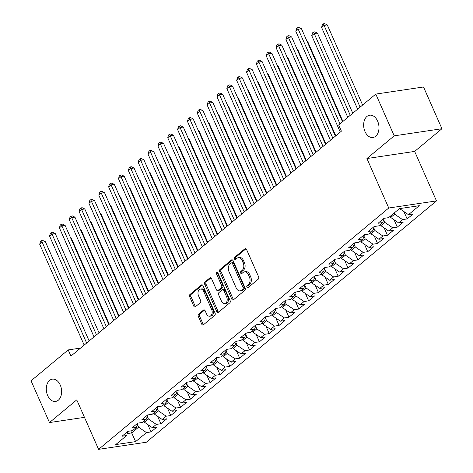 <?xml version="1.0" encoding="UTF-8"?>
<svg xmlns="http://www.w3.org/2000/svg" width="473" height="473" viewBox="0 0 473 473"><rect width="100%" height="100%" fill="white"/><g stroke="black" fill="none" stroke-linecap="round" stroke-linejoin="round"><path stroke-width="0.71" d="M246.9 287.164A1.212 0.81 -98.5 0 0 247.751 287.797A1.212 0.81 -98.5 0 0 248.041 287.667L258.317 279.123A1.726 1.159 -98.5 0 0 258.613 276.8L246.563 249.478A1.726 1.159 -98.5 0 0 245.339 248.573A1.726 1.159 -98.5 0 0 244.925 248.763L234.655 257.306A1.212 0.81 -98.5 0 0 234.448 258.932A1.212 0.81 -98.5 0 0 235.3 259.565A1.212 0.81 -98.5 0 0 235.589 259.435L236.92 258.329A5.528 3.713 -98.5 0 1 238.25 257.714A5.528 3.713 -98.5 0 1 242.158 260.611L243.163 262.887A5.528 3.713 -98.5 0 1 242.211 270.32L240.881 271.425A1.212 0.81 -98.5 0 0 240.674 273.051A1.212 0.81 -98.5 0 0 241.526 273.684A1.212 0.81 -98.5 0 0 241.815 273.548L243.146 272.442A5.528 3.713 -98.5 0 1 244.476 271.833A5.528 3.713 -98.5 0 1 248.384 274.73L249.389 277.007A5.528 3.713 -98.5 0 1 248.437 284.433L247.107 285.538A1.212 0.81 -98.5 0 0 246.9 287.164M244.476 271.833L245.765 271.638A5.528 3.713 -98.5 0 1 249.673 274.535L250.678 276.811A5.528 3.713 -98.5 0 1 249.726 284.243L248.396 285.349A1.212 0.81 -98.5 0 0 248.189 286.975A1.212 0.81 -98.5 0 0 248.426 287.348M246.001 248.751L235.944 257.117A1.212 0.81 -98.5 0 0 235.737 258.743A1.212 0.81 -98.5 0 0 235.974 259.115M238.25 257.714L239.539 257.525A5.528 3.713 -98.5 0 1 243.447 260.422L244.452 262.698A5.528 3.713 -98.5 0 1 243.5 270.124L242.17 271.23A1.212 0.81 -98.5 0 0 241.963 272.856A1.212 0.81 -98.5 0 0 242.2 273.228M60.26 385.052A11.269 7.568 -98.5 0 0 52.296 379.151A11.269 7.568 -98.5 0 0 47.655 395.54A11.269 7.568 -98.5 0 0 55.619 401.441A11.269 7.568 -98.5 0 0 60.26 385.052M377.62 121.106A11.269 7.568 -98.5 0 0 369.655 115.205A11.269 7.568 -98.5 0 0 365.008 131.589A11.269 7.568 -98.5 0 0 372.972 137.495A11.269 7.568 -98.5 0 0 377.62 121.106M198.63 314.131A1.726 1.159 -98.5 0 0 198.335 316.455L201.717 324.123A1.726 1.159 -98.5 0 0 202.935 325.028A1.726 1.159 -98.5 0 0 203.355 324.833L214.76 315.349A1.726 1.159 -98.5 0 0 215.055 313.025L203.006 285.704A1.726 1.159 -98.5 0 0 201.788 284.799A1.726 1.159 -98.5 0 0 201.374 284.988L189.963 294.478A1.726 1.159 -98.5 0 0 189.667 296.802L193.747 306.061A1.726 1.159 -98.5 0 0 194.971 306.965A1.726 1.159 -98.5 0 0 195.384 306.77L200.268 302.714A1.726 1.159 -98.5 0 0 200.564 300.39L198.542 295.796A4.624 3.104 -98.5 0 1 200.446 289.074A4.624 3.104 -98.5 0 1 203.715 291.498L211.644 309.484A4.624 3.104 -98.5 0 1 209.74 316.206A4.624 3.104 -98.5 0 1 206.476 313.782L205.152 310.785A1.726 1.159 -98.5 0 0 203.928 309.88A1.726 1.159 -98.5 0 0 203.514 310.075L198.63 314.131L199.925 313.942A1.726 1.159 -98.5 0 0 199.624 316.266L203.006 323.928A1.726 1.159 -98.5 0 0 203.567 324.655M70.92 356.11L341.394 131.157L338.662 124.967L375.799 94.086L394.21 135.84L366.93 158.532L388.753 208.014L98.585 449.35L76.756 399.868L49.476 422.56L31.058 380.806L68.195 349.919L70.92 356.11M231.782 299.113A1.726 1.159 -98.5 0 0 233.006 300.018A1.726 1.159 -98.5 0 0 233.42 299.829L244.831 290.339A1.726 1.159 -98.5 0 0 245.126 288.016L233.077 260.694A1.726 1.159 -98.5 0 0 231.853 259.789A1.726 1.159 -98.5 0 0 231.439 259.984L220.034 269.468A1.726 1.159 -98.5 0 0 219.732 271.792L231.782 299.113L233.077 298.924A1.726 1.159 -98.5 0 0 233.632 299.651M229.795 302.844L218.384 312.334A1.726 1.159 -98.5 0 1 217.97 312.523A1.726 1.159 -98.5 0 1 216.752 311.618L204.697 284.297A1.726 1.159 -98.5 0 1 204.998 281.973L209.882 277.911A1.726 1.159 -98.5 0 1 210.296 277.722A1.726 1.159 -98.5 0 1 211.514 278.627L216.403 289.707A1.726 1.159 -98.5 0 0 217.621 290.611A1.726 1.159 -98.5 0 0 218.041 290.422L221.275 287.726A1.726 1.159 -98.5 0 0 221.577 285.408L216.486 273.867A1.212 0.81 -98.5 0 1 216.983 272.111A1.212 0.81 -98.5 0 1 217.84 272.744L230.091 300.521A1.726 1.159 -98.5 0 1 229.795 302.844M388.753 208.014L436.484 200.907L146.311 442.243L98.585 449.35M403.877 211.543L407.135 218.928L413.047 214.015L408.465 214.695L419.303 205.684L399.437 208.64L388.599 217.651L384.023 218.337L378.11 223.25L382.692 222.57L378.749 225.846L374.173 226.526L368.26 231.445L372.842 230.759L368.899 234.04L364.322 234.72L358.41 239.634L362.992 238.954L359.054 242.229L354.472 242.909L348.56 247.828L353.142 247.143L349.204 250.424L344.622 251.104L338.715 256.017L343.292 255.337L339.354 258.613L334.772 259.293L328.865 264.212L333.441 263.526L329.504 266.807L324.921 267.487L319.015 272.401L323.591 271.721L319.653 274.996L315.071 275.682L309.165 280.595L313.741 279.915L309.803 283.191L305.221 283.871L299.314 288.784L303.891 288.104L299.953 291.38L295.377 292.066L289.464 296.979L294.046 296.299L290.103 299.575L285.526 300.254L279.614 305.168L284.196 304.488L280.252 307.763L275.676 308.449L269.764 313.363L274.346 312.683L270.402 315.958L265.826 316.638L259.914 321.557L264.496 320.871L260.552 324.147L255.976 324.833L250.063 329.746L254.645 329.066L250.708 332.342L246.126 333.022L240.219 337.941L244.795 337.255L240.858 340.536L236.275 341.216L230.369 346.13L234.945 345.45L231.007 348.725L226.425 349.405L220.519 354.324L225.095 353.638L221.157 356.92L216.575 357.6L210.668 362.513L215.245 361.833L211.307 365.109L206.725 365.789L200.818 370.708L205.394 370.022L201.457 373.303L196.88 373.983L190.968 378.897L195.55 378.217L191.606 381.492L187.03 382.178L181.118 387.091L185.7 386.411L181.756 389.687L177.18 390.367L171.267 395.28L175.85 394.6L171.906 397.876L167.33 398.562L161.417 403.475L165.999 402.795L162.056 406.07L157.479 406.75L151.567 411.67L156.149 410.984L152.211 414.259L147.629 414.945L141.723 419.858L146.299 419.179L142.361 422.454L137.779 423.134L131.872 428.053L136.449 427.367L132.511 430.643L127.929 431.329L122.022 436.242L126.598 435.562L128.088 431.305M407.135 218.928L402.558 219.608L398.615 222.889L390.728 217.468L390.213 216.309M394.027 219.738L397.285 227.123L403.197 222.204L398.615 222.889M397.285 227.123L392.708 227.803L388.765 231.078L380.877 225.662L380.369 224.504M384.177 227.927L387.434 235.312L393.347 230.398L388.765 231.078M387.434 235.312L382.858 235.992L378.914 239.273L371.027 233.851L370.519 232.692M374.332 236.122L377.584 243.506L383.497 238.587L378.914 239.273M377.584 243.506L373.008 244.186L369.064 247.462L361.177 242.046L360.668 240.887M364.482 244.31L367.734 251.695L373.646 246.782L369.064 247.462M367.734 251.695L363.158 252.381L359.22 255.657L351.327 250.241L350.818 249.076M354.632 252.505L357.89 259.89L363.796 254.971L359.22 255.657M357.89 259.89L353.307 260.57L349.37 263.845L341.482 258.429L340.968 257.271M344.782 260.7L348.039 268.079L353.946 263.165L349.37 263.845M348.039 268.079L343.457 268.765L339.519 272.04L331.632 266.624L331.118 265.459M334.931 268.889L338.189 276.273L344.096 271.36L339.519 272.04M338.189 276.273L333.607 276.953L329.669 280.229L321.782 274.813L321.268 273.654M325.081 277.083L328.339 284.462L334.245 279.549L329.669 280.229M328.339 284.462L323.757 285.148L319.819 288.424L311.932 283.008L311.417 281.843M315.231 285.272L318.489 292.657L324.395 287.744L319.819 288.424M318.489 292.657L313.906 293.337L309.969 296.612L302.081 291.197L301.567 290.038M305.381 293.467L308.638 300.846L314.551 295.932L309.969 296.612M308.638 300.846L304.062 301.532L300.119 304.807L292.231 299.391L291.717 298.232M295.53 301.656L298.788 309.04L304.701 304.127L300.119 304.807M298.788 309.04L294.212 309.72L290.268 313.002L282.381 307.58L281.873 306.421M285.68 309.85L288.938 317.235L294.85 312.316L290.268 313.002M288.938 317.235L284.362 317.915L280.418 321.191L272.531 315.775L272.022 314.616M275.836 318.039L279.088 325.424L285 320.511L280.418 321.191M279.088 325.424L274.511 326.104L270.568 329.385L262.681 323.964L262.172 322.805M265.986 326.234L269.238 333.619L275.15 328.7L270.568 329.385M269.238 333.619L264.661 334.299L260.724 337.574L252.83 332.158L252.322 330.999M256.135 334.423L259.393 341.808L265.3 336.894L260.724 337.574M259.393 341.808L254.811 342.487L250.873 345.769L242.986 340.347L242.472 339.188M246.285 342.618L249.543 350.002L255.45 345.083L250.873 345.769M249.543 350.002L244.961 350.682L241.023 353.958L233.136 348.542L232.621 347.383M236.435 350.806L239.693 358.191L245.599 353.278L241.023 353.958M239.693 358.191L235.111 358.877L231.173 362.152L223.286 356.737L222.771 355.572M226.585 359.001L229.843 366.386L235.749 361.467L231.173 362.152M229.843 366.386L225.26 367.066L221.323 370.341L213.435 364.925L212.921 363.767M216.735 367.196L219.992 374.575L225.899 369.661L221.323 370.341M219.992 374.575L215.41 375.26L211.472 378.536L203.585 373.12L203.071 371.955M206.884 375.385L210.142 382.769L216.055 377.856L211.472 378.536M210.142 382.769L205.56 383.449L201.622 386.725L193.735 381.309L193.221 380.15M197.034 383.579L200.292 390.958L206.204 386.045L201.622 386.725M200.292 390.958L195.716 391.644L191.772 394.92L183.885 389.504L183.376 388.339M187.184 391.768L190.442 399.153L196.354 394.24L191.772 394.92M190.442 399.153L185.865 399.833L181.922 403.108L174.034 397.692L173.526 396.534M177.34 399.963L180.591 407.342L186.504 402.428L181.922 403.108M180.591 407.342L176.015 408.028L172.071 411.303L164.184 405.887L163.676 404.728M167.489 408.152L170.741 415.536L176.654 410.623L172.071 411.303M170.741 415.536L166.165 416.216L162.227 419.498L154.334 414.076L153.826 412.917M157.639 416.346L160.891 423.731L166.803 418.812L162.227 419.498M160.891 423.731L156.315 424.411L152.377 427.687L144.49 422.271L143.975 421.112M147.789 424.535L151.047 431.92L156.953 427.007L152.377 427.687M151.047 431.92L146.464 432.6L135.633 441.616L115.767 444.573L126.598 435.562M136.449 427.367L137.939 423.11M130.79 430.903L131.683 432.919L138.577 427.184L137.424 424.577M146.464 432.6L138.577 427.184M135.633 441.616L131.683 432.919L127.296 433.575M146.299 419.179L147.789 414.922M144.49 422.271L148.427 418.995L147.274 416.382M156.315 424.411L148.427 418.995M156.149 410.984L157.639 406.727M154.334 414.076L158.278 410.8L157.125 408.193M166.165 416.216L158.278 410.8M165.999 402.795L167.489 398.538M164.184 405.887L168.128 402.612L166.975 399.998M176.015 408.028L168.128 402.612M175.85 394.6L177.334 390.343M174.034 397.692L177.978 394.417L176.825 391.81M185.865 399.833L177.978 394.417M185.7 386.411L187.184 382.154M183.885 389.504L187.822 386.228L186.675 383.615M195.716 391.644L187.822 386.228M195.55 378.217L197.034 373.96M193.735 381.309L197.673 378.033L196.526 375.426M205.56 383.449L197.673 378.033M205.394 370.022L206.884 365.771M203.585 373.12L207.523 369.839L206.376 367.231M215.41 375.26L207.523 369.839M215.245 361.833L216.735 357.576M213.435 364.925L217.373 361.65L216.226 359.042M225.26 367.066L217.373 361.65M225.095 353.638L226.585 349.381M223.286 356.737L227.223 353.455L226.07 350.848M235.111 358.877L227.223 353.455M234.945 345.45L236.435 341.193M233.136 348.542L237.074 345.266L235.921 342.653M244.961 350.682L237.074 345.266M244.795 337.255L246.285 332.998M242.986 340.347L246.924 337.072L245.771 334.464M254.811 342.487L246.924 337.072M254.645 329.066L256.135 324.809M252.83 332.158L256.774 328.883L255.621 326.269M264.661 334.299L256.774 328.883M264.496 320.871L265.986 316.614M262.681 323.964L266.624 320.688L265.471 318.081M274.511 326.104L266.624 320.688M274.346 312.683L275.83 308.426M272.531 315.775L276.474 312.499L275.321 309.886M284.362 317.915L276.474 312.499M284.196 304.488L285.68 300.231M282.381 307.58L286.319 304.305L285.172 301.697M294.212 309.72L286.319 304.305M294.046 296.299L295.53 292.042M292.231 299.391L296.169 296.116L295.022 293.502M304.062 301.532L296.169 296.116M303.891 288.104L305.381 283.847M302.081 291.197L306.019 287.921L304.872 285.314M313.906 293.337L306.019 287.921M313.741 279.915L315.231 275.658M311.932 283.008L315.869 279.726L314.722 277.119M323.757 285.148L315.869 279.726M323.591 271.721L325.081 267.464M321.782 274.813L325.72 271.537L324.567 268.93M333.607 276.953L325.72 271.537M333.441 263.526L334.931 259.269M331.632 266.624L335.57 263.343L334.417 260.735M343.457 268.765L335.57 263.343M343.292 255.337L344.782 251.08M341.482 258.429L345.42 255.154L344.267 252.547M353.307 260.57L345.42 255.154M353.142 247.143L354.632 242.886M351.327 250.241L355.27 246.959L354.117 244.352M363.158 252.381L355.27 246.959M362.992 238.954L364.482 234.697M361.177 242.046L365.121 238.77L363.968 236.157M373.008 244.186L365.121 238.77M372.842 230.759L374.332 226.502M371.027 233.851L374.971 230.576L373.818 227.968M382.858 235.992L374.971 230.576M382.692 222.57L384.177 218.313M380.877 225.662L384.821 222.387L383.668 219.774M392.708 227.803L384.821 222.387M390.728 217.468L394.665 214.192L394.157 213.033M402.558 219.608L394.665 214.192M80.576 348.075L68.195 349.919M49.476 422.56L84.466 417.346M366.93 158.532L414.655 151.419L441.942 128.727L394.21 135.84M441.942 128.727L423.524 86.979L375.799 94.086M414.655 151.419L436.484 200.907M408.465 214.695L400.578 209.279L400.247 208.522M400.578 209.279L401.76 208.297M232.515 259.967L221.323 269.279A1.726 1.159 -98.5 0 0 221.021 271.603L233.077 298.924M242.826 289.098A1.212 0.81 -98.5 0 0 243.033 287.472L232.456 263.491A1.212 0.81 -98.5 0 0 231.604 262.858A1.212 0.81 -98.5 0 0 231.315 262.994L229.913 264.159A5.528 3.713 -98.5 0 0 228.962 271.585L236.193 287.98A5.528 3.713 -98.5 0 0 240.101 290.877A5.528 3.713 -98.5 0 0 241.425 290.262L242.826 289.098L244.115 288.908A1.212 0.81 -98.5 0 0 244.328 287.282L243.033 287.472M231.604 262.858L232.893 262.663A1.212 0.81 -98.5 0 1 233.751 263.301L244.328 287.282M240.101 290.877L241.39 290.682A5.528 3.713 -98.5 0 0 242.714 290.073L241.425 290.262M244.115 288.908L242.714 290.073M210.952 277.899L206.287 281.784A1.726 1.159 -98.5 0 0 205.992 284.102L218.041 311.423A1.726 1.159 -98.5 0 0 218.603 312.15M217.621 290.611L218.916 290.422A1.726 1.159 -98.5 0 0 219.33 290.227L222.57 287.537A1.726 1.159 -98.5 0 0 222.866 285.213L217.775 273.678L216.486 273.867M217.704 272.495A1.212 0.81 -98.5 0 0 217.775 273.678M221.476 301.206A4.624 3.104 -98.5 0 0 224.74 303.625A4.624 3.104 -98.5 0 0 226.644 296.902L223.853 290.564A1.726 1.159 -98.5 0 0 222.629 289.659A1.726 1.159 -98.5 0 0 222.215 289.854L218.975 292.545A1.726 1.159 -98.5 0 0 218.68 294.868L221.476 301.206M224.74 303.625L226.029 303.435A4.624 3.104 -98.5 0 0 227.939 296.713L226.644 296.902M222.629 289.659L223.918 289.47A1.726 1.159 -98.5 0 1 225.142 290.375L227.939 296.713M204.59 310.057L199.925 313.942M209.74 316.206L211.029 316.011A4.624 3.104 -98.5 0 0 212.939 309.289L211.644 309.484M200.446 289.074L201.735 288.885A4.624 3.104 -98.5 0 1 205.004 291.303L212.939 309.289M202.444 284.977L191.252 294.283A1.726 1.159 -98.5 0 0 190.956 296.606L195.042 305.865A1.726 1.159 -98.5 0 0 195.603 306.593M362.625 105.041L327.281 24.903L324.058 25.382L321.593 27.428L357.647 109.18M360.113 107.129L323.396 23.839L324.685 23.65L327.281 24.903M321.593 27.428L322.415 24.661L323.396 23.839M342.511 121.768L301.484 28.747L298.256 29.225L339.998 123.861M295.796 31.271L296.612 28.504L297.6 27.682L298.256 29.225L295.796 31.271L340.264 132.097M297.6 27.682L298.889 27.493L301.484 28.747M352.775 113.23L317.43 33.092L314.208 33.571L311.742 35.623L347.797 117.369M350.262 115.323L313.546 32.034L314.841 31.845L317.43 33.092M311.742 35.623L312.564 32.856L313.546 32.034M342.925 121.425L307.58 41.287L307.048 41.364M306.859 40.938L307.58 41.287M335.392 136.147L291.634 36.935L288.406 37.414L332.874 138.24M285.946 39.466L286.762 36.693L287.75 35.877L288.406 37.414L285.946 39.466L330.414 140.286M287.75 35.877L289.038 35.682L291.634 36.935M325.542 144.342L281.784 45.13L278.556 45.609L323.024 146.429M276.096 47.655L276.912 44.888L277.899 44.066L278.556 45.609L276.096 47.655L320.564 148.481M277.899 44.066L279.188 43.877L281.784 45.13M335.806 135.804L297.73 49.476L297.198 49.559M297.009 49.127L297.73 49.476M325.956 143.993L287.88 57.671L287.348 57.747M287.158 57.322L287.88 57.671M315.692 152.531L271.934 53.319L268.705 53.798L313.173 154.624M266.246 55.849L267.068 53.077L268.049 52.261L268.705 53.798L266.246 55.849L310.714 156.669M268.049 52.261L269.338 52.065L271.934 53.319M305.842 160.725L262.083 61.514L258.861 61.993L303.329 162.813M256.396 64.038L257.217 61.271L258.199 60.449L258.861 61.993L256.396 64.038L300.863 164.864M258.199 60.449L259.488 60.26L262.083 61.514M316.106 152.188L278.035 65.859L277.497 65.942M277.308 65.511L278.035 65.859M295.992 168.914L252.233 69.702L249.011 70.181L293.479 171.007M246.545 72.233L247.367 69.466L248.349 68.644L249.011 70.181L246.545 72.233L291.013 173.053M248.349 68.644L249.643 68.455L252.233 69.702M306.256 160.377L268.185 74.054L267.647 74.131M267.464 73.705L268.185 74.054M286.141 177.109L242.383 77.897L239.161 78.376L283.629 179.196M236.695 80.422L237.517 77.655L238.498 76.839L239.161 78.376L236.695 80.422L281.163 181.248M238.498 76.839L239.793 76.644L242.383 77.897M296.405 168.571L258.335 82.243L257.803 82.326M257.614 81.9L258.335 82.243M286.555 176.76L248.485 90.438L247.953 90.514M247.763 90.089L248.485 90.438M276.705 184.955L238.634 98.632L238.102 98.709M237.913 98.283L238.634 98.632M266.855 193.144L228.784 106.821L228.252 106.904M228.063 106.472L228.784 106.821M257.01 201.338L218.934 115.016L218.402 115.093M218.213 114.667L218.934 115.016M247.16 209.527L209.084 123.205L208.552 123.287M208.362 122.856L209.084 123.205M237.31 217.722L199.234 131.399L198.701 131.476M198.512 131.051L199.234 131.399M227.46 225.911L189.383 139.588L188.851 139.671M188.662 139.239L189.383 139.588M217.61 234.105L179.539 147.783L179.001 147.86M178.812 147.434L179.539 147.783M207.759 242.3L169.689 155.972L169.151 156.055M168.967 155.623L169.689 155.972M197.909 250.489L159.839 164.166L159.306 164.243M159.117 163.818L159.839 164.166M188.059 258.684L149.988 172.355L149.456 172.438M149.267 172.012L149.988 172.355M178.209 266.873L140.138 180.55L139.606 180.627M139.417 180.201L140.138 180.55M168.358 275.067L130.288 188.745L129.756 188.822M129.567 188.396L130.288 188.745M276.291 185.298L232.533 86.086L229.31 86.571L273.778 187.391M226.845 88.617L227.667 85.85L228.654 85.028L229.31 86.571L226.845 88.617L271.313 189.436M228.654 85.028L229.943 84.838L232.533 86.086M266.441 193.492L222.682 94.281L219.46 94.76L263.928 195.58M216.995 96.805L217.817 94.038L218.804 93.222L219.46 94.76L216.995 96.805L261.463 197.631M218.804 93.222L220.093 93.027L222.682 94.281M256.591 201.681L212.832 102.47L209.61 102.954L254.078 203.774M207.15 105L207.966 102.233L208.954 101.411L209.61 102.954L207.15 105L251.618 205.82M208.954 101.411L210.243 101.222L212.832 102.47M246.74 209.876L202.988 110.664L199.76 111.143L244.228 211.969M197.3 113.195L198.116 110.422L199.103 109.606L199.76 111.143L197.3 113.195L241.768 214.015M199.103 109.606L200.392 109.411L202.988 110.664M236.89 218.065L193.138 118.853L189.91 119.338L234.377 220.158M187.45 121.384L188.266 118.617L189.253 117.795L189.91 119.338L187.45 121.384L231.918 222.204M189.253 117.795L190.542 117.606L193.138 118.853M227.046 226.26L183.288 127.048L180.059 127.527L224.527 228.353M177.6 129.578L178.416 126.805L179.403 125.989L180.059 127.527L177.6 129.578L222.068 230.398M179.403 125.989L180.692 125.794L183.288 127.048M217.196 234.448L173.437 135.243L170.209 135.721L214.677 236.541M167.749 137.767L168.571 135L169.553 134.178L170.209 135.721L167.749 137.767L212.217 238.593M169.553 134.178L170.842 133.989L173.437 135.243M207.345 242.643L163.587 143.431L160.365 143.91L204.833 244.736M157.899 145.962L158.721 143.189L159.703 142.373L160.365 143.91L157.899 145.962L202.367 246.782M159.703 142.373L160.991 142.178L163.587 143.431M197.495 250.838L153.737 151.626L150.515 152.105L194.982 252.925M148.049 154.151L148.871 151.384L149.852 150.562L150.515 152.105L148.049 154.151L192.517 254.977M149.852 150.562L151.147 150.373L153.737 151.626M187.645 259.027L143.887 159.815L140.664 160.294L185.132 261.12M138.199 162.345L139.021 159.572L140.002 158.757L140.664 160.294L138.199 162.345L182.667 263.165M140.002 158.757L141.297 158.561L143.887 159.815M177.795 267.221L134.036 168.01L130.814 168.489L175.282 269.308M128.349 170.534L129.17 167.767L130.158 166.945L130.814 168.489L128.349 170.534L172.816 271.36M130.158 166.945L131.447 166.756L134.036 168.01M167.945 275.41L124.186 176.198L120.964 176.677L165.432 277.503M118.498 178.729L119.32 175.962L120.308 175.14L120.964 176.677L118.498 178.729L162.966 279.549M120.308 175.14L121.596 174.951L124.186 176.198M158.094 283.605L114.336 184.393L111.114 184.872L155.582 285.692M108.654 186.918L109.47 184.151L110.457 183.335L111.114 184.872L108.654 186.918L153.122 287.744M110.457 183.335L111.746 183.14L114.336 184.393M148.244 291.794L104.492 192.582L101.263 193.067L145.731 293.887M98.804 195.113L99.62 192.345L100.607 191.524L101.263 193.067L98.804 195.113L143.272 295.932M100.607 191.524L101.896 191.334L104.492 192.582M158.514 283.256L120.438 196.934L119.906 197.01M119.716 196.585L120.438 196.934M138.394 299.988L94.641 200.777L91.413 201.256L135.881 302.076M88.954 203.301L89.769 200.534L90.757 199.718L91.413 201.256L88.954 203.301L133.421 304.127M90.757 199.718L92.046 199.523L94.641 200.777M148.664 291.451L110.587 205.128L110.055 205.205M109.866 204.779L110.587 205.128M128.55 308.177L84.791 208.965L81.563 209.45L126.031 310.27M79.103 211.496L79.919 208.729L80.907 207.907L81.563 209.45L79.103 211.496L123.571 312.316M80.907 207.907L82.196 207.718L84.791 208.965M138.814 299.64L100.737 213.317L100.205 213.4M100.016 212.968L100.737 213.317M118.699 316.372L74.941 217.16L71.713 217.639L116.181 318.465M69.253 219.691L70.075 216.918L71.056 216.102L71.713 217.639L69.253 219.691L113.721 320.511M71.056 216.102L72.345 215.907L74.941 217.16M128.963 307.834L90.887 221.512L90.355 221.589M90.166 221.163L90.887 221.512M108.849 324.561L65.091 225.349L61.868 225.834L106.336 326.654M59.403 227.88L60.225 225.113L61.206 224.291L61.868 225.834L59.403 227.88L103.871 328.7M61.206 224.291L62.495 224.101L65.091 225.349M119.113 316.023L81.037 229.701L80.505 229.783M80.315 229.352L81.037 229.701M98.999 332.755L55.24 233.544L52.018 234.023L96.486 334.849M49.553 236.074L50.375 233.301L51.356 232.485L52.018 234.023L49.553 236.074L94.021 336.894M51.356 232.485L52.651 232.29L55.24 233.544M109.263 324.218L71.192 237.895L70.654 237.972M70.471 237.547L71.192 237.895M89.149 340.95L45.39 241.738L42.168 242.217L86.636 343.037M39.702 244.263L40.524 241.496L41.506 240.674L42.168 242.217L39.702 244.263L84.17 345.089M41.506 240.674L42.801 240.485L45.39 241.738M249.726 284.243L248.437 284.433M250.678 276.811L249.389 277.007M249.673 274.535L248.384 274.73M242.17 271.23L240.881 271.425M243.5 270.124L242.211 270.32M244.452 262.698L243.163 262.887M243.447 260.422L242.158 260.611M235.944 257.117L234.655 257.306M245.794 248.632L244.925 248.763M248.396 285.349L247.107 285.538M221.021 271.603L219.732 271.792M221.323 269.279L220.034 269.468M232.308 259.854L231.439 259.984M233.751 263.301L232.456 263.491M218.041 311.423L216.752 311.618M205.992 284.102L204.697 284.297M206.287 281.784L204.998 281.973M210.745 277.781L209.882 277.911M219.33 290.227L218.041 290.422M222.57 287.537L221.275 287.726M222.866 285.213L221.577 285.408M225.142 290.375L223.853 290.564M204.383 309.945L203.514 310.075M205.004 291.303L203.715 291.498M195.042 305.865L193.747 306.061M190.956 296.606L189.667 296.802M191.252 294.283L189.963 294.478M202.237 284.858L201.374 284.988M203.006 323.928L201.717 324.123M199.624 316.266L198.335 316.455"/></g></svg>
